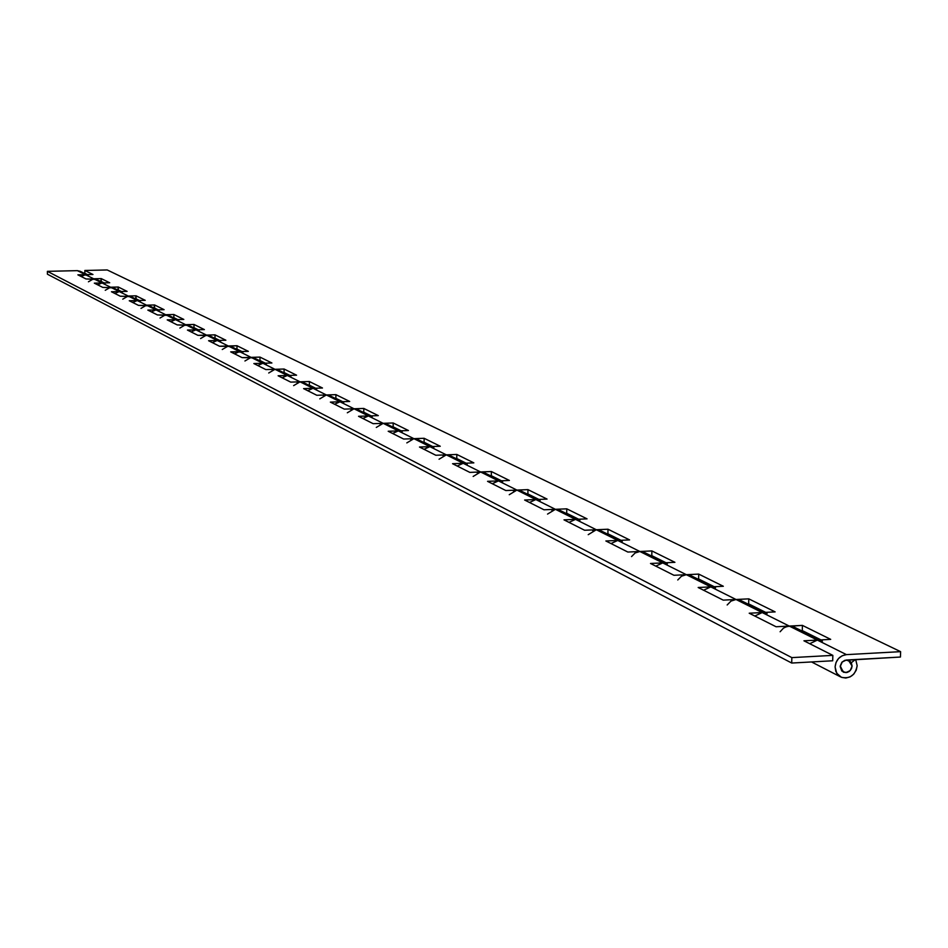 <?xml version="1.0" encoding="UTF-8"?>
<svg xmlns="http://www.w3.org/2000/svg" width="948" height="948" viewBox="0 0 948 948"><rect width="100%" height="100%" fill="white"/><g stroke="black" fill="none" stroke-linecap="round" stroke-linejoin="round"><path stroke-width="1.42" d="M88.437 281.793L93.639 278.771L85.427 274.671L81.184 276.508L85.427 274.671L92.963 274.493L84.846 270.476L107.219 269.955L900.6 651.655L846.457 654.63L817.342 640.09L809.711 643.716L817.342 640.09L830.697 639.367L802.411 625.384L789.257 626.071L762.18 612.55L754.798 616.034L762.18 612.55L775.12 611.887L748.778 598.852L736.027 599.491L710.763 586.883L703.606 590.237L710.763 586.883L723.324 586.267L698.712 574.097L686.34 574.689L662.723 562.899L655.791 566.134L662.723 562.899L674.917 562.318L651.892 550.93L639.876 551.487L617.74 540.443L611.01 543.559L617.74 540.443L629.591 539.91L607.988 529.221L596.316 529.742L575.543 519.362L568.99 522.384L575.543 519.362L587.061 518.864L566.762 508.827L555.398 509.313L535.857 499.549L529.494 502.476L535.857 499.549L547.067 499.086L527.953 489.63L516.897 490.08L498.482 480.897L492.285 483.717L498.482 480.897L509.396 480.458L491.372 471.535L480.589 471.962L463.216 463.288L457.185 466.025L463.216 463.288L473.846 462.873L456.817 454.448L446.318 454.85L429.882 446.638L424.005 449.305L429.882 446.638L440.251 446.259L424.135 438.284L413.897 438.663L398.326 430.89L392.602 433.473L398.326 430.89L408.446 430.522L393.171 422.974L383.182 423.329L368.416 415.959L362.835 418.471L368.416 415.959L378.299 415.615L363.807 408.446L354.042 408.778L340.024 401.786L334.573 404.227L340.024 401.786L349.682 401.454L335.9 394.641L326.361 394.961L313.041 388.313L307.709 390.683L313.041 388.313L322.474 388.005L309.368 381.523L300.042 381.819L287.351 375.479L282.149 377.802L287.351 375.479L296.57 375.195L284.092 369.021L274.967 369.305L262.88 363.262L257.785 365.525L262.88 363.262L271.898 362.989L259.989 357.1L251.066 357.372L239.536 351.613L234.547 353.817M780.109 631.759L783.415 628.18L786.97 626.45L802.411 625.384L802.281 630.598L820.956 639.888L801.309 630.645L802.281 630.598L802.411 625.384L830.697 639.367L817.342 640.09L846.457 654.63L842.203 655.743L838.553 658.481L836.053 662.415L835.093 666.942L835.816 671.385L838.115 675.047L841.623 677.382L845.829 678.033L850.072 676.896L853.721 674.158L856.21 670.236L857.17 665.721L855.712 659.69L857.17 665.721C855.345 675.189 850.095 679.052 841.409 677.287L836.717 673.246L835.093 666.942C835.946 659.808 839.738 655.696 846.457 654.63L900.6 651.655L900.446 657.035L846.303 660.033L842.049 662.107L840.189 666.657L841.812 671.018L845.971 672.63L850.226 670.556L852.086 666.006L851.292 662.759L855.38 659.524L851.292 662.759L852.086 666.006C851.209 671.042 848.259 673.056 843.21 672.049L840.26 665.899L841.836 662.356L844.668 660.365L900.446 657.035L900.6 651.655L107.219 269.955L84.846 270.476L92.963 274.493L85.427 274.671L77.369 270.642L47.4 271.341L791.841 657.616L832.842 655.376L803.94 640.801L817.342 640.09L822.414 641.168M105.252 290.301L110.561 287.22L102.017 282.954L97.691 284.827L102.017 282.954L109.695 282.765L101.246 278.594L93.639 278.771L85.427 274.671L88.318 275.335M122.766 299.165L128.17 296.013L119.282 291.569L114.862 293.489L119.282 291.569L127.103 291.38L118.31 287.031L110.561 287.22L102.017 282.954L104.955 283.63M141.003 308.396L146.525 305.173L137.247 300.54L132.756 302.507L137.247 300.54L145.234 300.338L136.074 295.812L128.17 296.013L119.282 291.569L122.268 292.257M160.022 318.018L165.651 314.724L155.982 309.889L151.396 311.904L155.982 309.889L164.111 309.676L154.571 304.96L146.525 305.173L137.247 300.54L140.304 301.239M179.859 328.055L185.607 324.69L175.522 319.654L170.841 321.704L175.522 319.654L183.817 319.429L173.863 314.499L165.651 314.724L155.982 309.889L159.098 310.612M200.585 338.543L206.463 335.094L195.916 329.833L191.141 331.93L195.916 329.833L204.389 329.596L193.984 324.453L185.607 324.69L175.522 319.654L178.698 320.377M222.259 349.504L228.255 345.984L217.234 340.474L212.352 342.631L217.234 340.474L225.873 340.225L215.006 334.857L206.463 335.094L195.916 329.833L199.151 330.568M244.94 360.987L251.066 357.372L239.536 351.613L248.352 351.353L236.988 345.724L228.255 345.984L217.234 340.474L220.54 341.233M268.711 373.002L274.967 369.305L262.88 363.262L266.329 364.044M293.631 385.623L300.042 381.819L287.351 375.479L290.882 376.285M319.808 398.859L326.361 394.961L313.041 388.313L316.644 389.118M347.324 412.783L354.042 408.778L340.024 401.786L343.709 402.616M376.297 427.441L383.182 423.329L368.416 415.959L372.197 416.8M406.834 442.894L413.897 438.663L398.326 430.89L402.189 431.755M439.066 459.211L446.318 454.85L429.882 446.638L433.84 447.527M473.159 476.453L480.589 471.962L463.216 463.288L467.269 464.188M509.254 494.714L516.897 490.08L498.482 480.897L502.641 481.809M547.541 514.089L555.398 509.313L535.857 499.549L540.135 500.497M588.222 534.672L596.316 529.742L575.543 519.362L579.927 520.322M631.546 556.595L635.148 552.957L639.876 551.487L617.74 540.443L622.255 541.415M677.761 579.975L681.482 576.218L686.34 574.689L662.723 562.899L667.368 563.906M727.163 604.978L731.015 601.079L736.027 599.491L710.763 586.883L715.539 587.902M785.145 627.149L789.257 626.071L762.18 612.55L767.098 613.605M84.858 273.32L87.477 274.624L84.858 273.32L84.846 270.476L84.858 273.32M100.689 281.497L104.102 282.907L101.258 281.485L101.246 278.594L109.695 282.765L102.017 282.954L93.639 278.771L101.246 278.594L100.689 281.497M117.742 289.993L121.403 291.522L118.322 289.981L118.31 287.031L127.103 291.38L119.282 291.569L110.561 287.22L118.31 287.031L117.742 289.993M135.493 298.845L139.415 300.492L136.074 298.821L136.074 295.812L145.234 300.338L137.247 300.54L128.17 296.013L136.074 295.812L135.493 298.845M153.979 308.053L158.186 309.842L154.571 308.041L154.571 304.96L164.111 309.676L155.982 309.889L146.525 305.173L154.571 304.96L153.979 308.053M173.247 317.663L177.774 319.594L173.863 317.639L173.863 314.499L183.817 319.429L175.522 319.654L165.651 314.724L173.863 314.499L173.863 317.639L173.247 317.663M193.356 327.676L198.215 329.774L193.984 327.664L193.984 324.453L204.389 329.596L195.916 329.833L185.607 324.69L193.984 324.453L193.984 327.664L193.356 327.676M214.367 338.152L219.581 340.403L215.006 338.128L215.006 334.857L225.873 340.225L217.234 340.474L206.463 335.094L215.006 334.857L215.006 338.128L214.367 338.152M225.541 346.613L236.988 345.724L236.976 349.077L236.325 349.089L241.918 351.542L236.976 349.077L236.988 345.724L248.352 351.353L239.536 351.613L234.547 353.805M259.314 360.548L265.322 363.191L259.977 360.524L259.989 357.1L271.898 362.989L262.88 363.262L251.066 357.372L259.989 357.1L259.977 360.524L259.314 360.548M283.393 372.552L289.851 375.408L284.068 372.528L284.092 369.021L296.57 375.195L287.351 375.479L274.967 369.305L284.092 369.021L284.068 372.528L283.393 372.552M308.645 385.137L315.589 388.23L309.344 385.113L309.368 381.523L322.474 388.005L313.041 388.313L300.042 381.819L309.368 381.523L309.344 385.113L308.645 385.137M335.165 398.35L342.643 401.691L335.876 398.326L335.9 394.641L349.682 401.454L340.024 401.786L326.361 394.961L335.9 394.641L335.876 398.326L335.165 398.35M363.048 412.238L371.095 415.864L363.771 412.214L363.807 408.446L378.299 415.615L368.416 415.959L354.042 408.778L363.807 408.446L363.771 412.214L363.048 412.238M392.401 426.873L401.075 430.795L393.136 426.837L393.171 422.974L408.446 430.522L398.326 430.89L383.182 423.329L393.171 422.974L393.136 426.837L392.401 426.873M423.329 442.289L432.691 446.544L424.1 442.254L424.135 438.284L440.251 446.259L429.882 446.638L413.897 438.663L424.135 438.284L424.1 442.254L423.329 442.289M455.988 458.559L466.096 463.169L456.77 458.536L456.817 454.448L473.846 462.873L463.216 463.288L446.318 454.85L456.817 454.448L456.77 458.536L455.988 458.559M490.507 475.766L501.433 480.778L491.313 475.73L491.372 471.535L509.396 480.458L498.482 480.897L480.589 471.962L491.372 471.535L491.313 475.73L490.507 475.766M527.064 493.979L538.891 499.43L527.894 493.944L527.953 489.63L547.067 499.086L535.857 499.549L516.897 490.08L527.953 489.63L527.894 493.944L527.064 493.979M565.849 513.306L578.659 519.231L566.691 513.271L566.762 508.827L587.061 518.864L575.543 519.362L555.398 509.313L566.762 508.827L566.691 513.271L565.849 513.306M607.04 533.842L620.952 540.289L607.917 533.795L607.988 529.221L629.591 539.91L617.74 540.443L596.316 529.742L607.988 529.221L607.917 533.795L607.04 533.842M650.909 555.694L666.029 562.745L651.797 555.658L651.892 550.93L674.917 562.318L662.723 562.899L639.876 551.487L651.892 550.93L651.797 555.658L650.909 555.694M697.692 579.015L714.164 586.705L698.617 578.967L698.712 574.097L723.324 586.267L710.763 586.883L686.34 574.689L698.712 574.097L698.617 578.967L697.692 579.015M747.711 603.935L765.688 612.372L748.659 603.888L748.778 598.852L775.12 611.887L762.18 612.55L736.027 599.491L748.778 598.852L748.659 603.888L747.711 603.935M91.281 279.305L93.639 278.771L104.41 283.381M108.155 287.765L110.561 287.22L121.711 292.008M125.717 296.57L128.17 296.013L139.735 300.978M144.013 305.742L146.525 305.173L158.517 310.34M163.092 315.305L165.651 314.724L175.522 319.654L178.106 320.104M183 325.283L185.607 324.69L195.916 329.833L198.547 330.295M203.796 335.711L206.463 335.094L217.234 340.474L219.924 340.948M248.293 358.024L251.066 357.372L262.88 363.262L265.677 363.748M272.135 369.969L274.967 369.305L287.351 375.479L290.218 375.977M297.139 382.506L300.042 381.819L313.041 388.313L315.968 388.81M323.398 395.671L326.361 394.961L340.024 401.786L343.022 402.296M350.997 409.512L354.042 408.778L368.416 415.959L371.486 416.48M380.065 424.076L383.182 423.329L398.326 430.89L401.466 431.423M410.697 439.434L413.897 438.663L429.882 446.638L433.106 447.183M443.036 455.644L446.318 454.85L463.216 463.288L466.511 463.845M477.235 472.791L480.589 471.962L498.482 480.897L501.871 481.454M513.437 490.934L516.897 490.08L535.857 499.549L539.329 500.129M551.855 510.19L555.398 509.313L575.543 519.362L579.11 519.954M592.666 530.655L596.316 529.742L617.74 540.443L621.414 541.035M636.12 552.435L639.876 551.487L662.723 562.899L666.503 563.503M682.477 575.673L686.34 574.689L710.763 586.883L714.65 587.499M732.034 600.522L736.027 599.491L762.18 612.55L766.185 613.19M794.258 627.138L789.257 626.071L817.342 640.09L789.257 626.071L776.08 626.758L749.204 613.214L762.18 612.55L749.204 613.214L776.08 626.758L789.257 626.071L794.258 627.138M740.874 600.534L736.027 599.491L723.241 600.131L698.178 587.499L710.763 586.883L698.178 587.499L723.241 600.131L736.027 599.491L740.874 600.534M691.056 575.709L686.34 574.689L673.945 575.282L650.506 563.467L662.723 562.899L650.506 563.467L673.945 575.282L686.34 574.689L691.045 575.697M644.45 552.483L639.876 551.487L627.837 552.044L605.879 540.976L617.74 540.443L605.879 540.976L627.837 552.044L639.876 551.487L644.45 552.471M600.759 530.702L596.316 529.742L584.608 530.252L564.001 519.86L575.543 519.362L564.001 519.86L584.608 530.252L596.316 529.742L600.759 530.702M559.723 510.261L555.398 509.313L544.01 509.787L524.623 500.023L535.857 499.549L524.623 500.023L544.01 509.787L555.398 509.313L559.723 510.261M521.116 491.017L516.897 490.08L505.817 490.543L487.545 481.335L498.482 480.897L487.545 481.335L505.817 490.543L516.897 490.08L521.104 491.017M484.701 472.874L480.589 471.962L469.805 472.388L452.563 463.702L463.216 463.288L452.563 463.702L469.805 472.388L480.589 471.962L484.701 472.874M450.324 455.739L446.318 454.85L435.796 455.253L419.49 447.029L429.882 446.638L419.49 447.029L435.796 455.253L446.318 454.85L450.324 455.739M417.807 439.528L413.897 438.663L403.635 439.031L388.194 431.257L398.326 430.89L388.194 431.257L403.635 439.031L413.897 438.663L417.795 439.528M386.997 424.183L383.182 423.329L373.168 423.685L358.534 416.302L368.416 415.959L358.534 416.302L373.168 423.685L383.182 423.329L386.997 424.171M357.775 409.619L354.042 408.778L344.266 409.109L330.366 402.106L340.024 401.786L330.366 402.106L344.266 409.109L354.042 408.778L357.763 409.607M330.011 395.778L326.361 394.961L316.81 395.28L303.597 388.621L313.041 388.313L303.597 388.621L316.81 395.28L326.361 394.961L330.011 395.778M303.597 382.625L300.042 381.819L290.704 382.115L278.12 375.775L287.351 375.479L278.12 375.775L290.704 382.115L300.042 381.819L303.597 382.625M278.451 370.087L274.967 369.305L265.843 369.59L253.851 363.546L262.88 363.262L253.851 363.546L265.843 369.59L274.967 369.305L278.451 370.087M254.479 358.143L251.066 357.372L242.131 357.633L230.696 351.874L239.536 351.613L242.901 352.372M231.596 346.731L228.255 345.984L239.536 351.613L228.255 345.984L219.509 346.233L208.584 340.723L217.234 340.474L208.584 340.723L219.509 346.233L230.968 346.458M209.733 335.841L206.463 335.094L197.895 335.343L187.443 330.07L195.916 329.833L187.443 330.07L197.895 335.343L209.117 335.556M188.818 325.413L177.217 324.915L167.215 319.879L175.522 319.654L167.215 319.879L177.217 324.915L188.214 325.14M168.791 315.435L157.427 314.937L147.841 310.115L155.982 309.889L147.841 310.115L157.427 314.937L168.199 315.174M149.606 305.872L138.455 305.375L129.26 300.753L137.247 300.54L129.26 300.753L138.455 305.375L149.026 305.611M131.191 296.7L120.266 296.214L111.449 291.759L119.282 291.569L111.449 291.759L120.266 296.214L130.634 296.451M113.535 287.896L102.799 287.41L94.326 283.144L102.017 282.954L94.326 283.144L102.799 287.41L112.978 287.647M96.554 279.435L86.019 278.949L77.878 274.849L87.773 275.086M821.478 640.741L817.342 640.09L803.94 640.801L832.842 655.376L832.7 660.78L832.842 655.376L791.841 657.616L791.71 663.043L832.7 660.78L791.71 663.043L791.841 657.616L47.4 271.341L47.412 274.197L791.71 663.043L47.412 274.197L47.4 271.341L77.369 270.642L85.427 274.671L77.878 274.849L86.019 278.949L96.009 279.198M80.236 271.306L77.369 270.642L80.236 271.306M253.839 357.846L242.131 357.633L230.696 351.874L242.273 352.087M840.189 666.657L842.286 661.87L846.102 660.045L848.519 660.365L852.086 666.006L851.494 668.601L849.313 671.385L846.979 672.488L843.72 672.286L840.189 666.657L842.049 662.107L846.303 660.033L850.463 661.645L852.086 666.006L850.226 670.556L845.971 672.63L841.812 671.018L840.189 666.657M811.666 662.012L840.663 676.943M794.14 627.078L819.973 639.947M740.755 600.463L764.728 612.42M690.926 575.637L713.24 586.753M644.332 552.423L665.129 562.78M600.653 530.655L620.075 540.336M559.616 510.202L577.806 519.267M520.997 490.957L538.061 499.466M484.594 472.815L500.627 480.802M450.217 455.68L465.302 463.205M417.701 439.481L431.921 446.567M386.903 424.123L400.329 430.819M357.68 409.572L370.372 415.888M329.916 395.731L341.932 401.715M303.514 382.577L314.902 388.253M278.368 370.04L289.176 375.432M254.396 358.095L264.658 363.214M231.513 346.695L241.266 351.554M209.65 335.793L218.941 340.427M188.735 325.377L197.587 329.786M168.708 315.4L177.157 319.606M149.523 305.837L157.581 309.854M131.12 296.665L138.823 300.504M113.452 287.86L120.823 291.534M96.483 279.399L103.533 282.919M80.165 271.27L86.908 274.636M847.761 659.95L848.614 660.377"/></g></svg>
